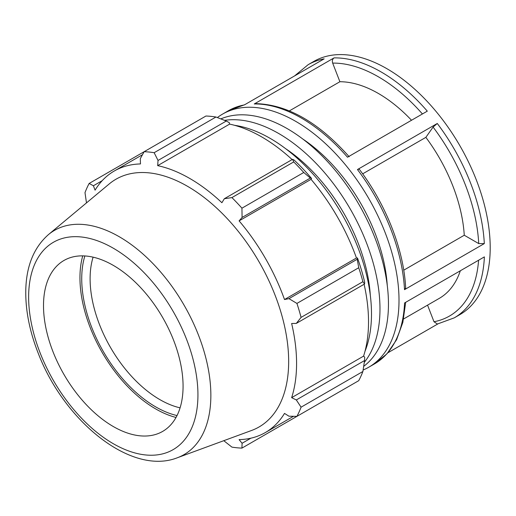 <?xml version="1.0" encoding="UTF-8"?>
<svg xmlns="http://www.w3.org/2000/svg" width="516" height="516" viewBox="0 0 516 516"><rect width="100%" height="100%" fill="white"/><g stroke="black" fill="none" stroke-linecap="round" stroke-linejoin="round"><path stroke-width="0.77" d="M363.703 366.341A143.229 82.689 -120 0 0 388.458 304.027A143.229 82.689 -120 0 0 329.24 163.449A143.229 82.689 -120 0 0 220.835 118.893M364.302 362.367A143.229 82.689 -120 0 0 379.976 308.923A143.229 82.689 -120 0 0 327.563 176.227A143.229 82.689 -120 0 0 224.576 120.357M370.288 295.1A129.909 75.007 -120 0 0 285.825 148.808M365.005 351.267A143.229 82.689 -120 0 0 371.494 313.818A143.229 82.689 -120 0 0 234.548 125.304M180.084 407.84A98.691 56.979 60 0 1 90.106 278.756A98.691 56.979 60 0 1 93.093 257.161M427.551 305.143L433.995 321.745L437.368 324.035L454.241 317.862A146.151 84.379 -120 0 0 484.376 256.891L404.57 302.963A146.151 84.379 60 0 1 374.435 363.941L368.74 367.224A146.151 84.379 -120 0 0 368.74 198.466A146.151 84.379 -120 0 0 222.596 114.088A146.151 84.379 -120 0 0 217.378 117.558M454.241 317.862L459.93 314.579A146.151 84.379 -120 0 0 459.93 145.815A146.151 84.379 -120 0 0 313.78 61.436L308.091 64.726L294.591 75.916M387.929 352.75L437.8 323.958M363.129 370.004A146.151 84.379 -120 0 0 368.74 367.224M244.726 104.703L228.285 110.798A146.151 84.379 60 0 1 244.339 104.929L324.151 58.85A146.151 84.379 -120 0 0 308.091 64.726M334.065 57.882L254.259 103.961A146.151 84.379 60 0 1 347.494 157.225L427.3 111.153A146.151 84.379 -120 0 0 334.065 57.882C332.452 59.082 331.988 60.817 332.672 63.1L339.896 81.728L289.392 110.882M437.278 123.479L357.465 169.551A146.151 84.379 60 0 1 404.512 289.67L484.318 243.591A146.151 84.379 -120 0 0 437.278 123.479L433.085 127.078L425.861 137.359L362.664 173.847M403.738 270.184L464.265 235.238L478.732 243.591L484.318 243.591M349.171 156.735C318.372 122.099 287.141 104.393 255.485 103.619L254.259 103.961M404.512 289.67L405.66 287.993C403.886 249.867 386.091 204.497 359.149 169.074L357.465 169.551M464.265 235.238A121.789 70.318 -120 0 0 425.861 137.359M411.523 120.26A121.789 70.318 -120 0 0 339.896 81.728M387.252 285.309A129.909 75.007 -120 0 0 302.789 139.017M215.965 117.016L154.155 152.704A162.385 93.757 -120 0 0 144.132 151.71L205.942 116.023A162.385 93.757 60 0 1 215.965 117.016L226.292 121.041L229.278 122.64L229.626 124.104A151.02 87.191 60 0 1 292.127 159.579M311.574 178.465A152.646 88.133 -120 0 0 294.191 160.121L292.585 159.315L293.727 161.914A162.385 93.757 60 0 1 303.75 172.492L310.342 178.052L311.574 178.465L311.045 179.336A151.02 87.191 60 0 1 356.459 257.994L357.478 257.968L357.214 259.251L358.736 267.733A162.385 93.757 60 0 1 362.89 281.704L364.567 283.994L364.677 282.2A152.646 88.133 -120 0 0 357.478 257.968M364.109 284.258A151.02 87.191 60 0 1 363.58 356.124L364.677 357.156L364.567 360.542L362.89 371.494A162.385 93.757 60 0 1 358.736 380.673L296.926 416.36L288.96 416.206L284.51 413.406A151.02 87.191 -120 0 1 265.301 432.569A151.02 87.191 -120 0 1 239.101 439.626L242.081 443.27L241.94 448.107L303.75 412.419M229.626 124.104L157.677 165.642L158.031 160.45L226.292 121.041M154.155 152.704L158.031 160.45M93.402 185.754L89.145 183.457L144.132 151.71L140.281 158.689L140.481 163.94A151.02 87.191 -120 0 0 114.281 170.996A151.02 87.191 -120 0 0 95.067 190.159L93.402 185.754L102.2 180.677M223.776 440.69L231.916 447.114A162.385 93.757 -120 0 0 241.94 448.107M363.58 356.124L291.637 397.662A151.02 87.191 -120 0 0 296.577 363.438A151.02 87.191 -120 0 0 291.637 323.506L296.313 323.403L364.567 283.994M362.89 281.704L301.08 317.392L296.313 323.403M311.045 179.336L239.101 220.874L242.081 217.462L310.342 178.052M303.75 172.492L241.94 208.18L242.081 217.462M84.869 255.949A104.613 60.398 -120 0 0 103.394 351.66A104.613 60.398 -120 0 0 177.02 415.561M82.734 255.865A107.122 61.843 -120 0 0 79.954 277.731A107.122 61.843 -120 0 0 176.027 417.457M364.567 360.542L296.313 399.952L301.08 407.182L362.89 371.494M296.313 399.952L291.637 397.662M177.285 457.782L251.576 430.473A143.048 82.592 -120 0 0 288.663 361.497A143.048 82.592 -120 0 0 221.525 212.734A143.048 82.592 -120 0 0 109.231 183.935L48.433 234.612C34.037 247.332 26.49 265.585 25.8 289.379C25.31 309.703 29.483 331.072 38.319 353.486C64.326 421.385 131.238 475.907 177.285 457.782A129.49 74.762 -120 0 0 210.857 395.346A129.49 74.762 -120 0 0 119.293 236.754A129.49 74.762 -120 0 0 48.433 234.612M301.08 317.392A162.385 93.757 -120 0 0 296.926 303.421L358.736 267.733M357.214 259.251L288.96 298.654L296.926 303.421M288.96 298.654L284.51 299.532A151.02 87.191 -120 0 0 239.101 220.874M241.94 208.18A162.385 93.757 -120 0 0 231.916 197.596L293.727 161.914M292.585 159.315L224.331 198.725L231.916 197.596M224.331 198.725L221.899 202.724A151.02 87.191 -120 0 0 157.677 165.642M89.145 183.457A162.385 93.757 -120 0 0 84.992 192.636L86.482 202.898M296.926 416.36A162.385 93.757 -120 0 0 301.08 407.182M250.879 438.194L242.081 443.27M356.459 257.994L284.51 299.532M183.07 386.239A98.691 56.979 -120 0 0 136.753 283.613A98.691 56.979 -120 0 0 59.282 263.74A98.691 56.979 -120 0 0 43.505 305.666A98.691 56.979 -120 0 0 83.405 401.519A98.691 56.979 -120 0 0 157.483 433.827A98.691 56.979 -120 0 0 183.07 386.239M403.602 318.972L439.271 298.377A121.789 70.318 -120 0 0 460.33 270.771M478.59 260.225A142.203 82.102 60 0 1 433.995 321.745M332.672 63.1A142.203 82.102 60 0 1 422.423 113.965M433.085 127.078A142.203 82.102 60 0 1 478.732 243.591M197.938 394.824A119.718 69.118 60 0 1 113.288 443.702A119.718 69.118 60 0 1 28.632 297.081A119.718 69.118 60 0 1 113.288 248.202A119.718 69.118 60 0 1 197.938 394.824M228.285 110.798L222.596 114.088M405.679 302.324L402.841 322.377L396.585 339.728L387.019 353.77L374.435 363.941M293.488 416.296L265.301 432.569M142.461 154.723L114.281 170.996"/></g></svg>
